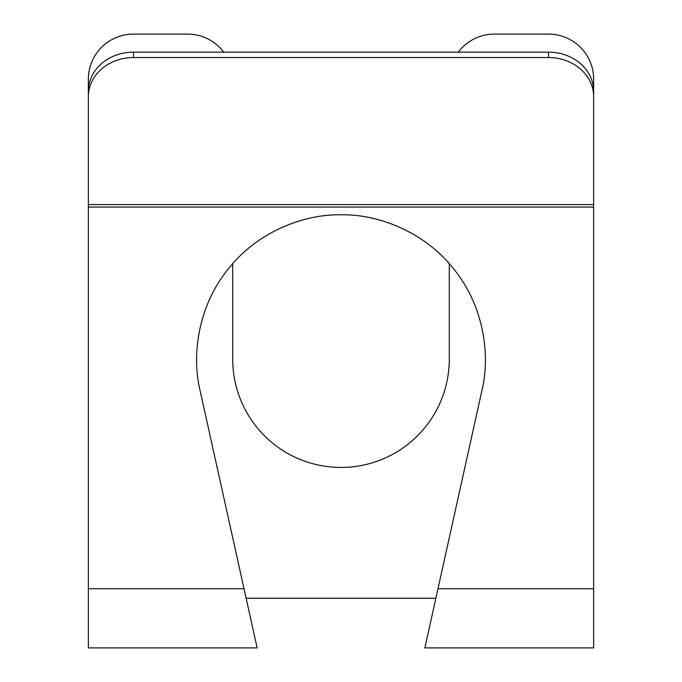 <?xml version="1.0" encoding="UTF-8"?>
<svg xmlns="http://www.w3.org/2000/svg" width="682" height="682" viewBox="0 0 682 682"><rect width="100%" height="100%" fill="white"/><g stroke="black" fill="none" stroke-linecap="round" stroke-linejoin="round"><path stroke-width="1.02" d="M437.52 590.808L424.86 647.9L593.647 647.9L593.647 588.728L437.98 588.728L481.944 390.411C490.742 354.265 483.359 305.059 453.59 268.802C424.639 231.889 378.195 214.029 341 214.796C303.805 214.029 257.361 231.889 228.41 268.802C198.641 305.059 191.258 354.265 200.056 390.411L257.14 647.9L88.353 647.9L88.353 91.277A45.114 39.138 0 0 1 133.467 52.147L133.467 57.535A45.114 39.138 180 0 0 88.353 96.665M246.134 598.276L435.866 598.276L424.912 647.67L437.98 588.728M458.295 52.147A45.114 45.114 0 0 1 494.39 34.1L548.533 34.1A45.114 45.114 0 0 1 593.647 79.214L593.647 588.728M223.705 52.147A45.114 45.114 0 0 0 187.61 34.1L133.467 34.1A45.114 45.114 0 0 0 88.353 79.214L88.353 91.277M232.724 263.67L232.724 359.158A108.276 108.276 0 0 0 341 467.443A108.276 108.276 0 0 0 449.276 359.158L449.276 263.67M548.533 52.147A45.114 39.138 0 0 1 593.647 91.277L593.647 96.665A45.114 39.138 180 0 0 548.533 57.535L548.533 52.147L133.467 52.147M548.533 57.535L133.467 57.535M593.647 96.665L593.647 204.574L88.353 204.574M593.647 207.064L88.353 207.064M244.02 588.728L88.353 588.728"/></g></svg>
